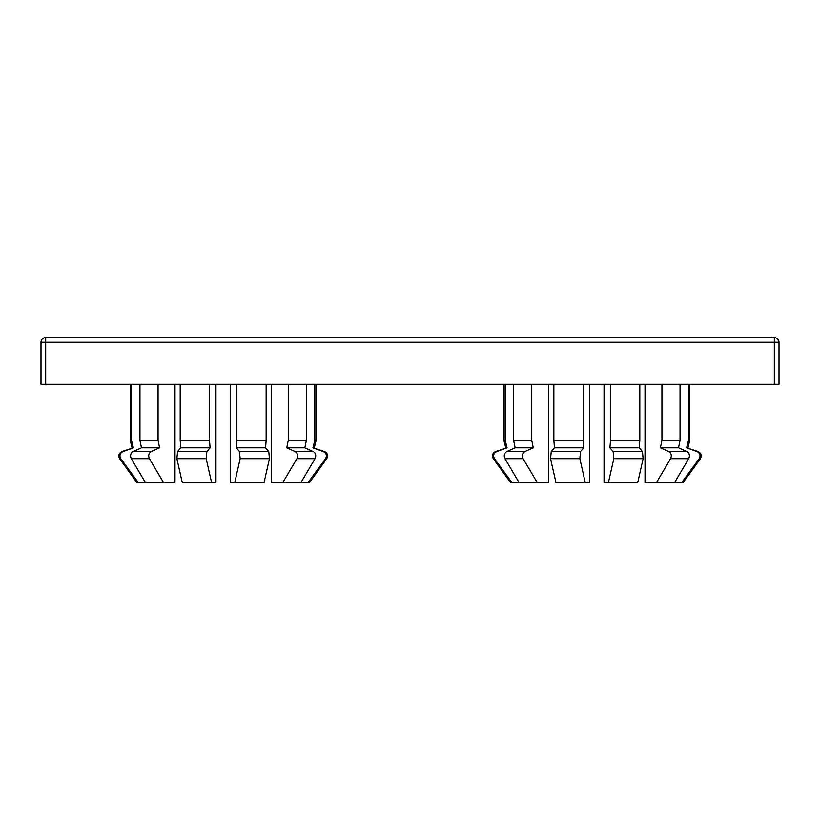 <?xml version="1.0" encoding="UTF-8"?>
<svg xmlns="http://www.w3.org/2000/svg" width="820" height="820" viewBox="0 0 820 820"><rect width="100%" height="100%" fill="white"/><g stroke="black" fill="none" stroke-linecap="round" stroke-linejoin="round"><path stroke-width="1.23" d="M180.185 384.313L180.185 440.36L180.769 447.833L177.561 451.574L176.874 458.698L182.235 482.396L211.55 482.396L206.189 458.698L206.865 451.574L210.084 447.833L209.489 440.36L209.489 384.313M215.957 384.313L215.957 482.396L211.55 482.396M139.953 384.313L139.953 440.36L141.481 447.833L133.076 451.574C130.575 453.214 129.98 455.582 131.292 458.698L145.314 482.396L138.139 482.396L120.796 458.698C119.177 455.582 119.915 453.214 123.01 451.574L133.393 447.833L131.497 440.36L131.497 384.313M266.141 384.313L266.141 440.36L266.141 384.313M774.326 384.313L779 384.313L779 342.268A4.674 4.674 0 0 0 774.326 337.604L45.674 337.604A4.674 4.674 0 0 0 41 342.268L41 384.313L774.326 384.313L774.326 342.268L779 342.268M553.859 384.313L553.859 440.36L554.443 447.833L551.235 451.574L550.548 458.698L555.909 482.396L585.213 482.396L579.853 458.698L580.539 451.574L583.748 447.833L583.163 440.36L583.163 384.313M589.631 384.313L589.631 482.396L585.213 482.396M513.617 384.313L513.617 440.36L515.155 447.833L506.75 451.574C504.249 453.214 503.654 455.582 504.956 458.698L518.988 482.396L511.813 482.396L494.47 458.698C492.851 455.582 493.589 453.214 496.674 451.574L507.067 447.833L505.171 440.36L505.171 384.313M234.786 482.396L264.091 482.396L269.452 458.698L268.765 451.574L265.557 447.833L266.141 440.36L236.836 440.36L236.252 447.833L239.46 451.574L240.147 458.698L234.786 482.396L230.369 482.396L230.369 384.313M288.261 384.313L288.261 440.36L286.733 447.833L295.138 451.574C297.629 453.214 298.234 455.582 296.922 458.698L282.89 482.396L271.338 482.396L271.338 384.313M314.829 384.313L314.829 440.36L312.933 447.833L323.326 451.574C326.411 453.214 327.149 455.582 325.53 458.698L308.187 482.396L301.012 482.396L315.044 458.698C316.346 455.582 315.751 453.214 313.25 451.574L304.845 447.833L306.383 440.36L306.383 384.313M174.988 384.313L174.988 482.396L163.436 482.396L149.404 458.698C148.102 455.582 148.697 453.214 151.198 451.574L159.592 447.833L158.065 440.36L158.065 384.313M163.436 482.396L145.314 482.396M138.139 482.396L136.755 482.396L119.638 458.698C118.039 455.602 118.767 453.234 121.831 451.574L123.01 451.574M325.53 458.698L326.688 458.698L309.581 482.396L308.187 482.396M301.012 482.396L282.89 482.396M209.489 440.36L180.185 440.36M158.065 440.36L139.953 440.36M131.497 440.36L130.216 440.36L130.216 384.313M316.12 384.313L316.12 440.36L314.829 440.36M236.836 384.313L236.836 440.36M210.084 447.833L180.769 447.833M159.592 447.833L141.481 447.833M133.393 447.833L121.831 451.574M326.688 458.698C328.297 455.602 327.569 453.234 324.505 451.574L312.933 447.833M265.557 447.833L236.252 447.833M304.845 447.833L286.733 447.833M306.383 440.36L288.261 440.36M639.231 447.833L609.916 447.833L613.134 451.574L613.811 458.698L608.45 482.396L637.765 482.396L643.126 458.698L642.439 451.574L639.231 447.833L639.815 440.36L639.815 384.313M661.935 384.313L661.935 440.36L660.407 447.833L668.802 451.574C671.303 453.214 671.898 455.582 670.596 458.698L656.564 482.396L645.012 482.396L645.012 384.313M688.503 384.313L688.503 440.36L686.606 447.833L696.99 451.574C700.085 453.214 700.823 455.582 699.204 458.698L681.861 482.396L674.686 482.396L688.708 458.698C690.02 455.582 689.425 453.214 686.924 451.574L678.519 447.833L680.046 440.36L680.046 384.313M548.662 384.313L548.662 482.396L537.11 482.396L523.078 458.698C521.766 455.582 522.371 453.214 524.861 451.574L533.266 447.833L531.739 440.36L531.739 384.313M608.45 482.396L604.043 482.396L604.043 384.313M537.11 482.396L518.988 482.396M511.813 482.396L510.419 482.396L493.312 458.698C491.703 455.602 492.43 453.234 495.495 451.574L496.674 451.574M699.204 458.698L700.362 458.698L683.245 482.396L681.861 482.396M674.686 482.396L656.564 482.396M583.163 440.36L553.859 440.36M531.739 440.36L513.617 440.36M505.171 440.36L503.88 440.36L503.88 384.313M689.784 384.313L689.784 440.36L688.503 440.36M610.51 384.313L610.51 440.36L609.916 447.833M639.815 440.36L610.51 440.36M583.748 447.833L554.443 447.833M533.266 447.833L515.155 447.833M507.067 447.833L495.495 451.574M700.362 458.698C701.961 455.602 701.233 453.234 698.168 451.574L686.606 447.833M678.519 447.833L660.407 447.833M680.046 440.36L661.935 440.36M41 342.268L45.674 342.268L45.674 337.604M774.326 337.604L774.326 342.268L45.674 342.268L45.674 384.313M206.189 458.698L176.874 458.698M149.404 458.698L131.292 458.698M120.796 458.698L119.638 458.698M269.452 458.698L240.147 458.698M315.044 458.698L296.922 458.698M206.865 451.574L177.561 451.574M151.198 451.574L133.076 451.574M324.505 451.574L323.326 451.574M268.765 451.574L239.46 451.574M313.25 451.574L295.138 451.574M579.853 458.698L550.548 458.698M523.078 458.698L504.956 458.698M494.47 458.698L493.312 458.698M643.126 458.698L613.811 458.698M688.708 458.698L670.596 458.698M580.539 451.574L551.235 451.574M524.861 451.574L506.75 451.574M698.168 451.574L696.99 451.574M642.439 451.574L613.134 451.574M686.924 451.574L668.802 451.574M132.082 447.833L130.216 440.36M314.244 447.833L316.12 440.36M505.755 447.833L503.88 440.36M687.918 447.833L689.784 440.36"/></g></svg>
